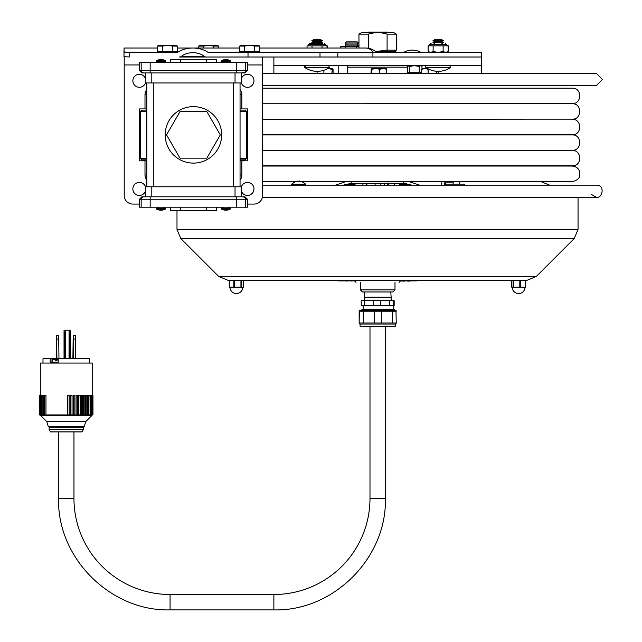 <?xml version="1.0" encoding="UTF-8"?>
<svg xmlns="http://www.w3.org/2000/svg" width="642" height="642" viewBox="0 0 642 642"><rect width="100%" height="100%" fill="white"/><g stroke="black" fill="none" stroke-linecap="round" stroke-linejoin="round"><path stroke-width="0.96" d="M273.877 57.018L273.877 73.389M247.403 64.97L262.626 64.97L262.626 57.018L481.5 57.018L481.5 73.389M273.877 65.669L481.5 65.669M421.971 69.039L421.971 66.439L420.638 65.669L419.29 66.439L414.475 65.669M421.73 72.169L409.612 72.169L409.612 66.439L407.084 65.725M409.612 72.169L407.518 72.281M414.427 65.669L409.612 66.439M419.29 72.169L419.29 66.439M421.577 72.169L420.598 73.212L407.518 73.212M481.5 57.018L481.628 52.347L208.385 52.347A0.794 0.562 180 0 1 207.847 52.195A21.94 15.488 180 0 0 192.865 48.022A21.94 15.488 180 0 0 177.882 52.195A0.794 0.562 0 0 1 177.336 52.347L129.186 52.347L129.186 57.018L123.994 56.624L123.994 50.477L124.965 52.347L129.186 52.347M481.38 57.018L481.38 52.347M337.804 52.347L337.804 57.018L372.914 57.018L372.914 52.347M376.316 52.195A15.488 15.488 0 0 0 365.739 48.022A15.488 10.93 90 0 1 373.211 52.195L376.702 52.347M262.626 57.018L179.503 57.018A2.295 1.621 0 0 0 181.245 56.448A15.32 10.81 180 0 1 192.865 52.692A15.32 10.81 180 0 1 204.477 56.448A2.295 1.621 180 0 0 206.218 57.018L248.013 57.018L248.013 52.347M123.994 50.477L124.066 48.022L157.475 48.022M146.793 160.829L140.389 160.829A1.035 1.035 0 0 1 139.354 159.786L139.354 109.959A1.035 1.035 0 0 1 140.389 108.923L144.996 108.923L144.996 94.767A8.322 8.322 0 0 1 146.793 89.599M144.996 108.923L146.793 108.923M146.793 180.145A8.322 8.322 0 0 1 144.996 174.977L144.996 160.829M240.052 108.923L246.448 108.923A1.035 1.035 0 0 1 247.491 109.959L247.491 159.786A1.035 1.035 0 0 1 246.448 160.829L241.849 160.829L241.849 174.977A8.322 8.322 0 0 1 240.052 180.145M241.849 108.923L241.849 94.767A8.322 8.322 0 0 0 240.052 89.599M262.626 64.97L262.626 195.433A8.651 8.651 0 0 1 253.975 204.084L247.403 204.084M139.442 204.084L132.862 204.084A8.651 8.651 0 0 1 124.211 195.433L124.211 64.97L139.442 64.97M241.849 160.829L240.052 160.829M124.211 57.018L124.211 64.97M146.793 158.47L140.341 158.47L141.721 159.858L146.793 159.858M140.341 158.47L140.341 111.515L141.721 110.135L146.793 110.135M140.341 111.515L146.793 111.515M240.052 110.135L245.116 110.135L246.504 111.515L240.052 111.515M240.052 158.47L246.504 158.47L246.504 111.515M240.052 159.858L245.116 159.858L246.504 158.47M247.491 160.829L247.491 159.786L247.491 160.829M247.491 109.959L247.491 108.923L247.491 109.959M139.354 108.923L139.354 109.959L139.354 108.923M139.354 159.786L139.354 160.829L139.354 159.786M145.469 82.97A6.484 6.484 0 0 1 132.926 81.67A6.484 6.484 0 0 1 145.325 78.26M145.325 191.485A6.484 6.484 0 0 1 132.902 189.671A6.484 6.484 0 0 1 145.469 186.782M241.368 186.782A6.484 6.484 0 0 1 253.935 189.671A6.484 6.484 0 0 1 241.52 191.485M241.52 78.26A6.484 6.484 0 0 1 253.919 81.67A6.484 6.484 0 0 1 241.368 82.97M396.258 52.347L395.56 51.617L375.666 51.617M387.086 50.164L387.086 34.138L396.427 34.138L396.427 50.164L387.086 50.164L375.562 51.529M358.958 48.022L358.958 34.138L368.356 34.138L368.356 48.238M368.356 34.138C374.599 32.188 380.842 32.188 387.086 34.138M358.974 34.13L361.47 32.686L393.915 32.686L396.403 34.13M426.031 67.562A1.035 1.035 0 0 1 426.617 65.669A1.035 1.035 0 0 0 426.031 67.562A21.627 21.627 0 0 0 450.467 67.562L426.031 67.562M329.354 67.562L304.918 67.562A1.035 1.035 0 0 1 305.504 65.669L304.918 67.562A21.627 21.627 0 0 0 329.354 67.562L328.768 65.669M320.751 39.716L313.521 39.716L311.86 40.671L322.412 40.671L320.751 39.716M322.412 40.671L320.751 41.634L313.521 41.634L311.86 40.671M320.751 41.634L322.412 42.597L311.86 42.597L313.521 41.634M441.865 39.716L434.634 39.716L432.973 40.671L443.526 40.671L441.865 39.716M443.526 40.671L441.865 41.634L434.634 41.634L432.973 40.671M441.865 41.634L443.526 42.597L432.973 42.597L434.634 41.634M322.605 43.552L309.974 43.552A1.035 1.035 90 0 0 308.938 44.595M322.22 45.839L327.235 45.839L327.235 48.022M326.096 45.799L326.497 45.839M311.667 43.552L322.388 43.552M325.55 44.595L308.722 44.595A1.035 1.035 90 0 1 309.765 43.552L308.722 44.595L325.55 44.595L324.507 43.552M365.739 48.022L259.641 48.022L307.036 48.022L307.036 45.839L322.741 45.839M327.019 45.839L327.019 48.022M312.02 45.839L312.02 48.022M322.003 45.839L322.003 48.022M307.687 45.839L308.722 44.796A1.035 1.035 90 0 1 307.687 45.839L307.767 45.839M430.052 44.595A1.035 1.035 90 0 1 431.087 43.552M443.333 45.839L448.341 45.839L448.341 51.569L447.009 52.347M447.217 52.098L448.341 51.569M447.209 45.799L447.61 45.839M446.663 44.595L429.835 44.595A1.035 1.035 90 0 1 430.87 43.552L429.835 44.595L446.663 44.595L445.62 43.552M429.49 52.347L428.15 51.569L428.15 45.839L443.855 45.839M438.141 52.347L443.116 51.569L445.612 52.347L448.132 51.569L448.132 45.839M428.15 51.569L430.63 52.347M430.654 52.347L433.133 51.569L438.101 52.347M433.133 45.839L433.133 51.569M443.116 45.839L443.116 51.569M429.835 44.796A1.035 1.035 90 0 1 428.8 45.839L429.835 44.796M357.193 41.874L346.287 41.874L345.252 42.958L358.228 42.958L357.193 41.874M358.228 42.958L357.193 44.041L346.287 44.041L345.252 42.958M357.193 44.041L358.228 45.117L345.252 45.117L346.287 44.041M340.517 48.022L340.517 46.89L342.001 46.184L358.958 46.184M340.517 46.89L351.038 46.184L356.647 46.89L358.958 46.24M345.42 48.022L345.42 46.89M356.647 48.022L356.647 46.89M259.641 51.48L259.641 46.088L254.649 46.088L254.649 51.48L259.641 51.48M244.65 51.48L239.659 51.48L239.659 46.088L244.65 46.088L244.65 51.48L254.649 51.48M254.649 46.088L249.65 45.317L244.65 46.088M259.641 46.088L258.301 45.317L240.999 45.317L239.659 46.088M177.457 51.48L177.457 46.088L172.465 46.088L172.465 51.48L177.457 51.48M162.466 51.48L157.475 51.48L157.475 46.088L162.466 46.088L162.466 51.48L172.465 51.48M172.465 46.088L167.466 45.317L162.466 46.088M177.457 46.088L176.117 45.317L158.815 45.317L157.475 46.088M192.865 48.022L239.659 48.022L218.625 48.022L218.625 46.088L213.634 46.088L213.634 48.022M177.457 48.022L198.643 48.022L198.643 46.088L203.634 46.088L203.634 48.022M213.634 46.088L208.634 45.317L203.634 46.088M218.625 46.088L217.285 45.317L199.983 45.317L198.643 46.088M400.512 184.479L406.948 184.479L406.009 185.016L401.451 185.016L400.512 184.479L401.451 183.941L400.512 183.395L403.826 183.395L351.23 183.395L355.042 183.395L354.103 183.941L355.042 184.479L348.606 184.479L349.545 183.941L348.967 183.604M401.451 183.941L406.474 183.676M349.545 183.941L354.103 183.941M355.042 184.479L354.103 185.016L349.545 185.016L348.606 184.479M362.939 183.13L362.939 185.161M366.558 183.074L366.558 185.161M384.189 185.161L384.189 183.034M387.808 185.161L387.808 183.066M423.945 68.726L421.73 69.328L422.356 68.726L427.941 68.726L425.694 68.718L427.163 68.285M421.73 69.328L421.73 73.389M428.76 69.143L428.126 69.328L428.126 73.389M428.126 69.328L425.919 68.726M436.343 71.254L436.343 73.389M438.165 71.342L438.165 73.389M317.076 71.342L317.076 73.389M323.889 70.259L323.889 73.389M331.89 69.328L329.121 68.726L332.299 68.726L331.89 73.389M329.121 68.726L327.436 68.726M333.07 73.389L333.07 69.328L332.299 68.726M371.582 68.726L374.615 68.726L371.895 69.328L371.301 68.726L370.98 73.389M371.895 69.328L371.895 73.389M379.775 69.328L377.055 68.726L382.191 68.726L379.775 69.328L379.775 73.389M377.055 68.726L383.13 68.718L382.375 68.285L374.615 68.718M386.757 69.328L384.349 68.726L386.444 68.726L386.757 69.328L386.757 73.389M384.349 68.726L382.191 68.726M328.222 68.285L329.33 68.718L327.468 68.718M574.245 238.535L180.787 238.535L218.681 276.429L536.359 276.429L574.245 238.535L578.049 229.363L578.049 197.271M536.359 276.429L527.178 280.233L227.854 280.233L218.681 276.429M229.435 287.151L229.435 280.233L229.258 287.151L243.543 287.151L243.511 280.233L234.499 280.233L240.188 280.233M511.682 287.151L511.682 280.233L511.674 287.151L525.605 287.151L525.605 280.233L525.373 287.151M520.485 287.151L520.485 280.233L519.803 280.233L519.803 287.151M360.387 289.895L362.465 291.974L392.92 291.974L394.99 289.895L360.387 289.895L360.387 282.376M400.921 281.092L401.98 280.923M403.906 280.923L404.516 281.092M403.345 280.923L404.612 281.092L403.104 281.092M351.142 280.923L349.368 280.923M352.017 281.092L351.005 280.923M406.659 280.923L404.059 280.923M354.248 280.923L351.744 280.923M338.591 280.233L338.591 280.923L354.304 280.923M400.736 280.923L416.449 280.923L416.449 280.233M347.723 280.923L348.783 280.923M345.837 280.923L346.391 280.923M347.603 280.923L346.391 281.092M402.582 281.092L401.98 281.092M402.703 281.092L403.722 280.923M403.906 281.092L402.823 281.092M408.047 280.923L407.582 281.092M410.102 280.923L408.047 281.092L410.102 281.092M404.251 281.092L403.754 281.092M403.666 281.092L404.099 281.092M404.396 281.092L403.858 281.092M262.626 73.389L596.386 73.389L602.445 79.448L596.386 85.506L262.626 85.506M367.328 32.686L367.914 32.1L387.471 32.1L388.057 32.686M411.899 185.161L403.802 183.395L403.802 181.445M408.681 181.445L419.635 185.161M351.23 181.445L351.23 183.395L343.133 185.161M335.405 185.161L346.359 181.445M262.626 150.3L535.564 150.469M262.626 185.161L596.386 185.161C605.478 184.88 602.445 198.819 596.386 197.271L262.426 197.271M294.814 185.161L302.43 185.161L294.814 185.161M408.143 185.161L346.897 185.161M298.618 185.161L291.741 185.161A0.522 0.522 0 0 1 291.356 184.294L295.505 181.493M297.928 181.493L297.928 180.932L297.928 181.493L299.316 181.493L299.316 180.932L299.316 181.493M291.356 184.294L305.889 184.294L301.588 181.445M453.132 182.858L444.681 182.858L445.773 184.126L464.415 184.126L464.415 185.161L453.18 185.161L453.18 184.126M445.636 185.161L444.16 183.901L444.16 182.858L444.681 182.858M441.76 185.161L441.76 181.445M437.274 166.045A7.56 3.78 90 0 1 437.996 166.045M375.097 183.01L375.097 185.161M388.506 183.074L388.506 185.161M394.148 300.625L361.229 300.625L361.229 305.64L394.156 305.64L394.148 300.625L394.156 305.64M394.389 310.19L394.389 309.5L361.944 309.5L361.944 310.19M390.769 291.974L391.138 297.166L364.247 297.166L364.608 291.974M363.292 311.226L374.27 311.226L374.27 322.99L363.292 322.99L363.292 311.226L359.384 311.226L359.151 322.99L359.151 311.226M363.292 322.99L359.151 322.99M395.994 322.99L381.838 322.99L381.838 311.226L374.27 311.226M381.838 322.99L374.27 322.99M396.234 322.99L395.994 311.226M394.91 326.609L360.475 326.609L360.042 326.176L395.336 326.176L394.91 326.609M395.336 326.176L395.336 324.025L360.042 324.025L360.042 326.176M381.838 311.226L392.575 311.226L392.575 322.99M396.234 311.226L392.575 311.226M396.122 310.479L359.263 310.479M73.958 431.93L73.958 498.393A96.115 96.115 0 0 0 170.066 594.5L273.877 594.5A96.115 96.115 0 0 0 369.993 498.393L369.993 326.609M56.705 342.186L56.528 340.108L56.705 342.186M58.671 335.606L56.6 335.606L58.671 335.606L58.96 358.726M56.889 358.726L56.6 335.606L56.175 358.726M65.725 358.726L65.725 333.639L65.444 330.173L64.031 330.173L70.443 330.173L69.063 330.173L69.344 333.639L70.724 333.639L70.443 330.173M70.724 358.726L70.724 333.639M89.527 363.051L89.527 358.726L58.253 358.726L58.253 362.184L50.18 362.184L50.18 358.726L42.99 358.726L42.99 363.051M73.324 335.606L73.613 339.072L75.684 339.072L75.395 335.606L73.188 335.606L75.395 335.606M72.899 358.726L73.188 335.606M73.613 358.726L73.613 339.072M73.084 342.186L73.26 340.108L73.084 342.186M50.18 358.726L58.253 358.726M75.684 358.726L75.684 339.072M69.344 358.726L69.344 333.639M69.063 330.173L69.039 358.726M64.064 330.173L64.344 333.639L65.725 333.639M64.344 358.726L64.344 333.639M57.002 358.726L57.066 360.451L55.549 360.451L55.485 358.726L53.206 358.726L55.043 358.726M56.496 360.451L56.56 358.726M91.557 395.279L90.201 395.279L90.201 414.957L91.252 414.957L91.252 395.279L90.755 395.279M88.235 395.279L87.376 395.279L87.376 414.957L88.933 414.957L88.933 395.279L89.639 395.279M84.824 395.279L84.824 414.957L84.824 395.279L83.492 395.279L83.492 414.957L85.555 414.957L85.555 395.279L86.55 395.279M80.178 395.279L80.178 414.957L80.065 395.279L78.741 395.279L78.741 414.957L81.213 414.957L81.213 395.279L82.593 395.279L82.593 414.957L81.213 414.957M74.865 395.279L74.865 414.957L74.833 395.279L73.365 395.279L73.365 414.957L76.117 414.957L76.117 395.279L77.586 395.279L77.586 414.957L76.117 414.957M69.167 395.279L69.167 414.957L69.167 395.279L67.635 395.279L67.635 414.957L70.524 414.957L70.524 395.279L72.048 395.279L72.048 414.957L70.524 414.957M42.878 414.957L41.794 414.957L41.794 395.279L42.878 395.279L42.878 414.957L44.282 414.957L44.282 395.279L43.504 395.279M41.297 414.957L40.759 414.957L40.759 395.279L39.635 395.279L39.555 414.957L41.762 414.957L41.762 395.279L40.759 395.279L41.297 395.279M40.663 414.957L40.037 414.957L40.037 395.279L40.663 395.279M41.794 395.279L42.252 395.279M41.762 414.957L42.252 414.957M43.126 395.279L43.504 414.957M44.282 414.957L44.739 414.957L44.739 395.279L45.967 395.279L45.967 414.957L45.044 414.957M86.55 414.957L85.555 414.957M88.235 414.957L88.58 395.279M89.639 414.957L88.933 414.957M90.755 414.957L92.713 414.957L92.135 414.957L92.135 395.279M91.557 414.957L92.135 414.957M92.713 414.957L92.713 395.279M40.31 395.279L40.31 363.051L92.215 363.051L92.215 395.279M83.316 429.49L49.145 429.49L49.145 427.411L83.372 427.411L83.372 429.49L82.056 431.881L50.461 431.881L49.145 429.49M73.958 498.393L58.558 498.393L58.558 431.93L50.541 431.93L81.927 431.93M179.985 158.149L206.86 158.149L220.302 134.876L206.86 111.596L179.985 111.596L166.543 134.876L179.985 158.149M245.669 62.555L141.168 62.555L141.168 70.508L247.403 70.508L247.403 62.555L245.669 62.555L245.669 70.508A2.424 2.424 0 0 1 243.254 72.931L141.858 72.931L143.591 72.931L141.858 72.201M150.164 62.555L150.164 72.931L145.325 72.931L145.325 82.97L241.52 82.97L241.52 72.931L244.987 72.201M141.168 62.555L139.442 62.555L139.442 70.508L141.168 70.508A2.424 2.424 0 0 0 143.591 72.931M243.47 72.923A2.424 2.424 0 0 0 244.345 72.666M244.634 72.498A2.424 2.424 0 0 0 245.092 72.089M243.254 72.931L244.979 72.931L243.254 72.931M145.325 196.813L145.325 186.782L241.52 186.782L241.52 196.813L243.254 196.813L143.591 196.813L150.164 196.813L150.164 199.237L245.669 199.237A2.424 2.424 0 0 0 243.254 196.813L244.979 196.813L243.254 196.813L244.987 197.543M245.669 207.197L245.669 199.237L247.403 199.237L247.403 207.197L141.168 207.197L141.168 199.237A2.424 2.424 0 0 1 143.591 196.813L141.858 196.813L143.591 196.813L141.858 197.543M236.673 207.197L236.673 196.813L241.52 196.813M165.187 134.876A28.24 28.24 0 0 1 207.543 110.416A28.24 28.24 0 0 1 207.543 159.328A28.24 28.24 0 0 1 165.187 134.876M146.793 82.97L146.793 186.782M240.052 186.782L240.052 82.97M244.634 197.246A2.424 2.424 0 0 1 245.092 197.664M141.168 207.197L139.442 207.197L139.442 199.237L141.168 199.237A2.424 2.424 0 0 1 143.591 196.813M228.263 207.197L230.309 208.345L221.41 208.345L223.464 207.197M222.028 209.34L222.028 209.34A9.076 9.076 0 0 0 225.342 210.175L225.342 209.87A8.771 8.771 0 0 0 226.377 209.87L226.377 210.175A9.076 9.076 0 0 0 229.7 209.34L229.7 209.34A9.092 9.092 0 0 0 230.309 209.043L221.41 209.043L221.41 208.345M163.381 207.197L165.435 208.345L156.528 208.345L158.582 207.197M156.528 209.043A9.092 9.092 0 0 0 157.113 209.34L157.113 209.34A9.076 9.076 0 0 0 160.46 210.175L160.46 209.87A8.771 8.771 0 0 0 161.495 209.87L161.495 210.175A9.076 9.076 0 0 0 164.817 209.34L164.817 209.34A9.092 9.092 0 0 0 165.435 209.043L156.528 209.043L156.528 208.345M225.342 59.57L225.342 59.57A9.076 9.076 0 0 0 222.028 60.404L221.988 60.404A9.092 9.092 0 0 0 221.41 60.709L221.41 61.399L223.464 62.555M221.41 60.709L230.309 60.709A9.092 9.092 0 0 0 229.732 60.404L229.732 60.404A9.076 9.076 0 0 0 226.377 59.57L226.377 59.875A8.771 8.771 0 0 0 225.342 59.875M160.46 59.57L160.46 59.57A9.076 9.076 0 0 0 156.528 60.709L156.528 61.399L158.582 62.555M156.528 60.709L165.435 60.709A9.092 9.092 0 0 0 164.85 60.404L164.85 60.404A9.076 9.076 0 0 0 161.495 59.57L161.495 59.875A8.771 8.771 0 0 0 160.46 59.875M170.459 207.197L170.459 210.432L180.362 210.432L180.362 207.197M180.362 210.432L206.475 210.432L206.475 207.197M206.475 210.432L216.378 210.432L216.378 207.197M216.378 62.555L216.378 59.313L206.475 59.313L206.475 62.555M206.475 59.313L180.362 59.313L180.362 62.555M180.362 59.313L170.459 59.313L170.459 62.555M320.005 52.347L320.005 57.018M257.434 52.195L373.475 52.347M177.882 52.195L175.25 52.195M159.681 52.195L124.757 52.195M241.865 52.195L207.847 52.195M204.477 56.448L181.245 56.448M146.793 94.767L144.996 94.767M144.996 174.977L146.793 174.977M240.052 174.977L241.849 174.977M241.849 94.767L240.052 94.767M376.509 52.307L396.258 52.307M578.049 229.363L176.991 229.363L176.991 210.432M234.499 287.151L234.499 280.233M233.84 280.233L233.84 287.151M241.464 287.151L241.464 280.233M240.951 280.233L240.951 287.151M513.536 287.151L513.536 280.233M513.07 280.233L513.07 287.151M400.752 280.233L400.752 280.642L354.28 280.642L356.013 282.376M342.916 280.923L342.916 280.233M412.124 280.233L412.124 280.923M364.568 300.625L364.568 305.64M373.307 300.625L373.307 305.64M380.546 300.625L380.546 305.64M389.766 300.625L389.766 305.64M393.674 300.625L393.674 305.64M170.066 594.5L170.066 609.9C110.48 611.433 57.026 557.978 58.558 498.393M273.877 594.5L273.877 609.9L170.066 609.9M369.993 498.393L385.393 498.393C386.925 557.986 333.463 611.441 273.877 609.9M64.04 358.726L64.04 330.173L64.031 358.726M56.889 339.072L58.96 339.072M51.986 358.726L51.986 362.184M57.066 359.416L58.253 359.416M52.508 362.184L52.508 359.416L55.549 359.416M49.651 427.411L48.182 426.304L84.343 426.304L82.866 427.411M46.842 421.666L85.675 421.666L91.581 415.791L40.936 415.791L46.842 421.666L48.182 426.304M45.967 414.957L67.635 414.957M72.048 395.279L72.048 414.957L73.365 414.957M77.586 395.279L77.586 414.957L78.741 414.957M82.593 395.279L82.593 414.957L83.492 414.957M86.822 395.279L86.822 414.957L87.376 414.957M90.057 395.279L90.201 414.957M236.673 62.555L236.673 72.931M235.028 186.782L235.028 196.813M151.809 186.782L151.809 196.813M233.56 82.97L233.56 186.782M153.278 186.782L153.278 82.97M141.168 199.237L150.164 199.237L150.164 207.197M151.809 82.97L151.809 72.931M235.028 82.97L235.028 72.931M221.41 61.399L230.309 61.399L228.263 62.555M156.528 61.399L165.435 61.399L163.381 62.555M347.515 73.389L347.515 67.169L407.518 67.169L407.036 65.669M420.815 52.347A17.27 17.27 0 0 0 403.778 52.347M393.915 51.617L396.403 50.172M320.751 43.552L322.412 42.597M313.521 43.552L311.86 42.597M450.467 67.562L449.873 65.669M441.865 43.552L443.526 42.597M434.634 43.552L432.973 42.597M325.55 44.796L326.585 45.839M326.369 45.839L324.298 43.552M446.663 44.796L447.699 45.839M447.482 45.839L445.404 43.552M446.792 52.347L448.116 51.577M357.209 46.184L358.228 45.117M346.271 46.184L345.252 45.117M338.759 65.669L338.759 73.389M241.865 51.48L241.865 52.347M257.434 51.48L257.434 52.347M248.326 45.317L242.756 45.141M250.974 45.317L256.543 45.141M159.681 51.48L159.681 52.347M175.25 51.48L175.25 52.347M166.142 45.317L160.572 45.141M174.536 45.317L168.79 45.317M207.133 45.141L201.564 45.317M210.135 45.141L215.527 45.141M406.009 183.941L406.948 184.479M180.787 238.535L176.991 229.363M229.258 280.233L229.258 287.151M243.543 280.233L243.543 287.151M229.997 287.151A6.404 6.404 0 0 0 236.4 293.555A6.404 6.404 0 0 0 242.804 287.151M525.605 280.233L525.605 287.151M512.236 287.151A6.404 6.404 0 0 0 518.64 293.555A6.404 6.404 0 0 0 525.036 287.151M400.752 280.642L399.027 282.376M354.28 280.233L354.28 280.642M394.99 289.895L394.99 282.376M262.626 119.332L533.638 119.155M262.626 181.445L572.255 181.445L540.484 181.445L549.648 185.161M591.218 194.365L596.386 197.271M305.889 184.294L305.504 185.161M453.132 181.445L453.132 184.126M459.704 181.445L459.704 184.126M399.613 185.161L399.613 183.283M394.421 185.161L394.421 183.171M380.289 185.161L380.289 183.01M366.879 185.161L366.879 183.074M363.123 305.64L363.123 309.5M393.209 305.64L393.209 309.5M361.229 300.625L361.229 305.64M391.138 300.625L391.138 297.166M364.247 300.625L364.247 297.166M395.336 324.025L396.122 323.584M360.042 324.025L359.263 323.584M385.393 326.609L385.393 498.393M52.508 359.416L53.206 358.726M84.343 426.304L85.675 421.666M39.555 414.957L39.555 395.279M92.962 414.957L92.962 395.279M92.215 414.957L91.581 415.791M40.936 415.791L40.31 414.957M262.626 88.187L572.255 88.187C582.182 87.713 582.182 104.06 572.255 103.587L366.365 103.587M246.504 150.3L247.491 150.3M572.255 150.3C582.182 150.774 582.182 134.427 572.255 134.9L262.626 134.9M247.491 134.9L246.504 134.9M262.626 165.869L572.255 165.869C582.182 166.35 582.182 149.995 572.255 150.469L262.626 150.469M247.491 150.469L246.504 150.469M262.626 134.724L572.255 134.724C582.182 135.205 582.182 118.85 572.255 119.332L572.255 119.332M247.491 119.332L246.504 119.332M246.504 134.724L247.491 134.724M572.255 181.445C570.858 182.119 579.638 180.458 579.758 175.459C580.248 169.929 577.744 166.792 572.255 166.045L262.626 166.045M262.626 119.155L572.255 119.155C582.182 119.637 582.182 103.282 572.255 103.755L262.626 103.755M246.504 119.155L247.491 119.155M247.403 70.508L244.979 72.931M139.442 70.508L141.858 72.931M139.442 199.237L141.858 196.813M247.403 199.237L244.979 196.813M230.309 209.043L230.309 208.345M221.41 209.043A9.092 9.092 0 0 0 221.988 209.34M165.435 209.043L165.435 208.345M230.309 60.709L230.309 61.399M165.435 60.709L165.435 61.399M407.518 73.389L407.518 67.169M347.515 67.169L347.996 65.669"/></g></svg>

